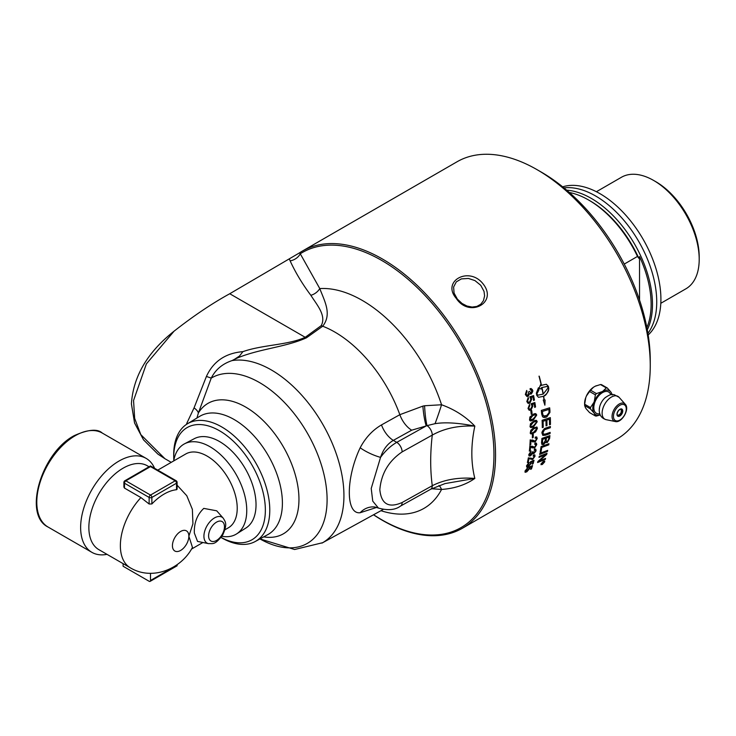 <?xml version="1.0" encoding="UTF-8"?>
<svg xmlns="http://www.w3.org/2000/svg" width="736" height="736" viewBox="0 0 736 736"><rect width="100%" height="100%" fill="white"/><g stroke="black" fill="none" stroke-linecap="round" stroke-linejoin="round"><path stroke-width="1.1" d="M549.507 423.835A160.025 92.396 -120 0 0 549.433 419.198A3779.48 1604.673 -172.4 0 1 546.876 420.035A160.025 92.396 60 0 1 546.968 425.307A160.025 92.396 60 0 1 546.968 425.555L546.048 425.868A160.025 92.396 -120 0 0 546.048 425.84A160.025 92.396 -120 0 0 545.946 420.348A3847.054 1623.138 -172.8 0 1 543.094 421.286A160.025 92.396 60 0 1 543.214 427.303L542.294 427.607A160.025 92.396 -120 0 0 542.101 420.302A3829.16 1599.871 6.9 0 0 550.326 417.616A160.025 92.396 60 0 1 550.436 423.301A160.025 92.396 60 0 1 550.427 424.497L549.507 424.81A160.025 92.396 -120 0 0 549.507 423.835M174.055 331.191C147.412 352.296 133.198 376.528 131.413 403.898L134.568 422.988L143.52 439.852L157.9 454.112L164.928 458.712L140.797 434.608L134.66 418.37L133.556 400.485L146.372 363.897L174.055 331.191C193.623 315.845 212.18 303.352 229.752 293.738L299.561 252.825A160.025 92.396 60 0 1 302.386 251.068L457.084 161.754A160.025 92.396 60 0 1 537.096 169.685A160.025 92.396 60 0 1 650.256 365.672A160.025 92.396 60 0 1 617.108 438.932L462.41 528.246A160.025 92.396 60 0 1 373.52 514.786M302.386 251.068A160.025 92.396 60 0 1 425.702 293.94A160.025 92.396 60 0 1 495.558 454.986A160.025 92.396 60 0 1 462.41 528.246M531.935 433.982L530.214 433.219L530.831 430.247L533.701 427.745L536.958 427.092L537.409 428.361L535.633 431.848L531.935 433.982M541.668 413.991A160.025 92.396 -120 0 0 541.328 410.43A3829.16 1430.02 3.7 0 0 549.672 407.799A160.025 92.396 60 0 1 549.93 410.771L549.921 412.464L546.876 416.806L545.845 417.284L543.996 417.478L542.552 416.732L541.668 413.991M531.254 414.368A160.025 92.396 -120 0 0 530.84 411.056L531.714 410.55A160.025 92.396 60 0 1 532.137 413.862L531.254 414.368M526.81 401.534L528.218 397.495A161.129 87.262 55.1 0 1 528.531 398.618L527.528 401.12L528.402 402.252L529.626 402.012L530.886 399.16L529.764 396.833A4667.215 1380.552 -2.8 0 0 533.6 395.591A160.025 92.396 60 0 1 534.446 400.044L533.609 400.531A160.025 92.396 -120 0 0 532.947 396.952L530.932 397.569L531.714 399.013L529.911 403.126L528.108 403.392L526.81 401.534M541.53 388.994L539.019 388.534L540.574 384.67A160.025 92.396 60 0 1 540.813 385.719A14.738 10.598 -77 0 1 541.31 385.406A160.025 92.396 -120 0 0 539.01 376.17L539.221 376.17A160.025 92.396 60 0 1 541.494 385.305L546.342 384.266L548.338 386.253A160.025 92.396 60 0 1 548.78 388.461C547.648 393.006 545.937 395.591 543.665 396.207A160.025 92.396 60 0 1 544.272 399.988L545.1 399.979L544.888 405.168L543.251 399.998L544.079 399.988A160.025 92.396 -120 0 0 543.481 396.308L538.504 397.311L536.783 395.398A160.025 92.396 -120 0 0 536.342 393.18L538.421 387.798A160.025 92.396 60 0 1 538.899 390.025L536.765 394.174L538.163 395.122L543.094 394.11A160.025 92.396 -120 0 0 541.806 387.633A14.738 10.506 104 0 0 541.31 387.946A160.025 92.396 60 0 1 541.53 388.994L541.006 388.856M548.78 388.461A160.025 92.396 60 0 1 548.78 388.47L548.716 388.442A159.933 92.34 -120 0 0 548.274 386.244L546.305 384.256M525.338 394.505L526.672 390.457L527.05 391.506L526.065 394.091L527.307 395.296L527.96 395.103L528.678 391.8L529.469 391.478L531.107 392.831L531.889 390.696L530.224 389.804L530.113 388.599L532.312 389.454L531.337 393.981L529.626 393.567L528.236 396.262L526.921 396.502L525.338 394.505M530.389 392.96L531.107 392.831M531.024 389.694L530.224 389.804M528.016 408.471L529.534 404.46A161.129 86.811 55.3 0 1 529.8 405.564L528.733 408.048L529.497 409.142L530.757 408.912L532.091 406.097L531.07 403.788A4667.215 1536.602 -0.9 0 0 534.879 402.537A160.025 92.396 60 0 1 535.55 406.944L534.713 407.422A160.025 92.396 -120 0 0 534.18 403.898L532.192 404.515L532.901 405.941L530.996 410.016L529.202 410.283L528.016 408.471M529.92 416.99L534.06 413.807L535.652 413.632L536.507 414.488L536.664 415.187L533.269 420.09L531.944 420.744L530.389 420.928L529.534 420.072L529.92 416.99M530.509 423.678L534.676 420.514L536.24 420.32L537.05 421.148L537.17 421.838L533.664 426.687L532.349 427.34L530.812 427.542L530.012 426.714L530.509 423.678M482.982 283.756C469.034 265.99 441.269 281.097 456.219 298.328C469.2 318.32 498.336 302.652 482.982 283.756M177.1 482.411L177.1 489.238L176.53 489.716A45.844 26.468 120 0 0 164.202 494.022A45.844 26.468 120 0 0 151.874 503.948L149.132 504.004L140.916 497.573L124.476 488.088L123.906 487.094L123.906 482.411A1.941 1.122 -0 0 0 124.476 483.202A1.941 1.122 -60 0 1 125.847 480.829A1.941 1.122 -120 0 0 124.881 480.737L150.503 465.934L150.503 466.596L150.503 465.934L176.134 480.737A1.941 1.122 -60 0 0 175.159 480.829A1.941 1.122 60 0 1 176.53 483.202A1.941 1.122 -0 0 0 177.1 482.411A1.941 1.941 0 0 0 176.134 480.737M140.916 497.573A48.438 27.968 120 0 0 130.401 567.861C152.242 580.962 181.166 569.112 192.464 547.4L188.858 536.194L192.942 523.765L192.363 509.33L186.788 495.733L177.1 485.199M310.85 295.283A11.629 8.657 142.1 0 0 319.783 288.576L300.26 253.773A11.629 9.145 -25.6 0 1 290.122 260.857C295.541 272.642 302.45 284.124 310.85 295.283C316.793 304.778 326.637 315.542 321.218 325.643L305.21 337.3C288.144 345.147 262.559 344.696 242.898 351.652L239.513 356.022L234.637 359.223C256.846 348.993 284.979 347.53 306.489 337.787L322.708 326.214C332.148 314.106 324.604 301.318 319.783 288.576A123.602 71.364 -120 0 1 441.554 404.763L424.589 405.748A46.414 30.038 -6.7 0 0 422.869 406.116L399.841 414.69A19.375 10.966 -119 0 0 411.691 430.192L426.218 425.923A54.317 40.158 -167.3 0 1 427.009 425.629L435.04 423.678C445.032 422.032 458.289 422.841 474.83 426.107C465.667 416.567 454.572 409.446 441.554 404.763A19.375 0.957 -71.5 0 1 435.04 423.678M431.609 488.75L441.554 489.449C454.581 488.52 465.667 484.849 474.83 478.437C470.838 462.41 470.838 444.967 474.83 426.107C458.537 425.362 444.351 428.352 432.271 435.096A7.746 4.398 -119.1 0 0 427.009 425.629A19.375 2.475 85.7 0 1 424.589 405.748M474.83 478.437C458.537 477.13 444.351 479.559 432.271 485.714L402.132 502.513C388.682 508.401 381.248 504.105 379.831 489.642C381.248 473.588 388.682 461.003 402.132 451.895L432.271 435.096C430.174 453.137 430.174 470.01 432.271 485.714A7.746 4.398 -119.1 0 1 430.661 489.265L445.032 483.58L474.83 478.437M378.47 508.107L372.747 501.133L371.22 488.456L380.558 457.36C383.134 449.54 387.394 443.882 393.328 440.376L396.75 442.354C390.807 445.74 385.416 450.745 380.558 457.36A19.375 4.996 24.7 0 1 360.18 447.773C345.718 478.198 345.662 514.639 360.18 512.725L376.722 507.408M360.18 512.725A19.375 17.701 -83 0 1 374.946 507.021L378.35 508.042C387.89 510.683 395.287 510.02 400.522 506.064L400.522 506.064A7.746 4.398 -119.1 0 0 402.132 502.513M438.941 485.502A19.375 6.118 -93.6 0 1 441.554 489.449A123.602 71.364 -120 0 1 380.972 510.701M402.132 451.895A7.746 4.398 60.9 0 0 396.75 442.354L426.218 425.923A19.375 2.972 83.7 0 1 422.869 406.116M321.218 325.643A11.629 7.388 -125.6 0 0 322.708 326.214A104.245 60.186 60 0 1 399.841 414.69L381.496 424.911C372.563 430.146 365.461 437.773 360.18 447.773M234.637 359.223L232.061 360.594A102.681 59.285 -120 0 1 327.86 433.798A102.681 59.285 -120 0 1 322.672 542.699L294.63 549.507L259.964 538.918A95.579 55.182 -120 0 0 321.724 466.044A95.579 55.182 -120 0 0 211.232 378.12C215.519 369.619 222.465 363.777 232.061 360.594M321.926 543.122A102.681 59.285 -120 0 0 322.037 543.067A102.681 59.285 -120 0 0 328.026 434.139A102.681 59.285 -120 0 0 231.766 360.64M229.752 293.738L305.21 337.3A11.629 7.498 -126.6 0 0 306.489 337.787M263.681 536.875A75.339 43.498 -120 0 0 285.78 451.232A75.339 43.498 -120 0 0 198.38 412.997L211.232 378.12L206.42 376.436L194.056 407.873A15.502 6.274 -160.6 0 1 198.38 412.997L196.944 418.011M194.056 407.873L186.972 422.915A15.502 9.191 -161.6 0 1 187.717 423.605M186.972 422.915L186.456 424.396M242.898 351.652C225.492 353.114 213.33 361.376 206.42 376.436M373.603 514.74A158.801 91.687 -120 0 0 486.376 403.696A158.801 91.687 -120 0 0 300.26 253.773L299.561 252.825M650.256 365.672L650.256 360.612A153.824 88.817 -120 0 0 541.484 172.215L537.096 169.685M457.369 299.129L454.057 293.057L453.615 287.012L456.302 281.87L461.362 278.898L468.446 278.447L474.95 280.591L480.728 285.274L484.021 291.373L484.601 295.872L483.46 300.656L480.764 304.235L476.854 306.434L472.107 307.059L466.983 306.038L462.088 303.508L457.369 299.129M543.729 462.061L543.131 462.401A160.025 92.396 60 0 1 543.012 462.751L543.619 462.383A160.025 92.396 -120 0 0 543.729 462.061L543.067 462.337A159.933 92.34 60 0 1 542.947 462.696L543.159 463.018M221.03 537.464A67.933 39.22 -120 0 0 255.282 541.484A67.933 39.22 -120 0 0 255.705 462.797A67.933 39.22 -120 0 0 187.358 423.826A67.933 39.22 -120 0 0 173.705 454.682A67.933 39.22 -120 0 0 173.705 455.667L173.751 458.178A64.786 37.398 60 0 1 173.742 457.231A64.786 37.398 60 0 1 219.043 430.496A64.786 37.398 60 0 1 265.346 508.953A64.786 37.398 60 0 1 221.067 537.418M173.816 460.368A64.786 37.398 60 0 1 173.751 458.178M184.543 443.817L194.341 438.665A51.603 29.79 60 0 1 245.346 468.786A51.603 29.79 60 0 1 245.925 528.016L236.56 533.931A52.035 30.047 -120 0 0 243.791 492.044A52.035 30.047 -120 0 0 209.962 446.724A52.035 30.047 -120 0 0 184.543 443.817A52.035 30.047 -120 0 0 173.724 460.92M544.41 462.015L543.361 461.509L541.356 463.781L542.377 464.278L544.346 461.306M541.356 463.781L541.337 464.416M542.027 463.045A160.025 92.396 -120 0 0 542.128 462.751L544.097 461.61A160.025 92.396 60 0 1 543.886 462.236L541.586 464.26A160.025 92.396 -120 0 0 541.714 463.901L542.8 462.732A160.025 92.396 -120 0 0 542.864 462.558L542.027 463.045M543.987 461.674A159.933 92.34 60 0 1 543.821 462.171L542.542 463.33M548.89 437.11A3748.825 1875.245 -165.5 0 1 546.388 437.994A160.025 92.396 60 0 1 546.204 439.88L546.443 441.637L547.4 441.499L548.688 439.07A160.025 92.396 -120 0 0 548.89 437.11L548.826 437.055A3750.904 1876.607 -165.5 0 1 546.324 437.948A159.933 92.34 60 0 1 546.13 439.834L546.443 441.637M545.486 438.316A3876.53 1935.478 -166 0 1 542.726 439.3A160.025 92.396 60 0 1 542.533 441.398L542.662 443.247L543.628 443.376L545.247 440.671A160.025 92.396 -120 0 0 545.486 438.316L545.413 438.27A3878.683 1936.876 -166 0 1 542.662 439.254A159.933 92.34 60 0 1 542.469 441.352L542.754 443.348M548.854 409.418A3821.027 1449.432 -175.9 0 1 542.414 411.452A160.025 92.396 60 0 1 542.561 413.016L542.874 414.8L543.959 415.978L546.848 415.454L548.973 412.703L549.001 411.157A160.025 92.396 -120 0 0 548.854 409.418L548.78 409.382A3823.143 1450.546 -175.9 0 1 542.34 411.424A159.933 92.34 60 0 1 542.487 412.988L542.809 414.764L543.886 415.941M543.168 415.472L543.959 415.978M543.278 394.008L548.366 387.476L546.876 386.51L541.99 387.532A160.025 92.396 60 0 1 543.278 394.008L543.205 393.981A159.933 92.34 60 0 0 541.917 387.513L541.99 387.532M535.366 414.727L532.846 415.555L530.104 418.968L530.472 419.704L533.177 419.005L535.937 415.592L535.376 414.736M536.378 422.216L535.799 421.36L533.361 422.206C532.284 422.28 531.346 423.412 530.546 425.592L530.619 425.629C530.472 426.77 531.475 426.77 533.618 425.629L536.443 422.243L535.863 421.397L533.425 422.243L530.619 425.629L531.024 426.392M536.443 422.243L535.799 421.36M536.618 428.729L536.084 427.901L533.664 428.766C532.616 428.849 531.65 429.962 530.785 432.106L530.849 432.142C530.665 433.274 531.65 433.256 533.784 432.106L536.682 428.766L536.148 427.938L533.729 428.803L530.849 432.142L531.19 432.878M536.682 428.766L536.084 427.901M539 457.387A160.025 92.396 -120 0 0 539.249 456.338A3829.16 2164.328 22 0 0 546.986 453.312A160.025 92.396 60 0 1 546.701 454.434A990.297 871.645 165.9 0 1 543.297 457.488L539.046 461.104L541.07 460.23A3866.282 2265.086 24.9 0 0 545.56 458.408A160.025 92.396 60 0 1 545.247 459.402A3883.32 2285.574 -154.7 0 1 537.602 462.521A160.025 92.396 -120 0 0 537.906 461.481A1069.279 939.513 -12 0 0 543.14 456.881L545.707 454.673L543.711 455.529A3876.733 2205.001 -157.7 0 1 539 457.387M540.141 452.116A160.025 92.396 -120 0 0 541.043 446.632A3829.16 2022.261 17.3 0 0 548.918 443.716A160.025 92.396 60 0 1 548.734 444.848A3825.608 2038.794 -162.1 0 1 541.77 447.442A160.025 92.396 60 0 1 541.024 451.775L540.141 452.116M545.974 427.993A3855.306 1769.73 10.3 0 0 550.399 426.484A160.025 92.396 60 0 1 550.362 427.726A3843.401 1782.748 -169.3 0 1 545.394 429.428L544.474 429.824L542.966 432.722L543.637 434.249L545.735 433.927A3818.626 1845.584 12.6 0 0 550.151 432.382A160.025 92.396 60 0 1 550.068 433.596A3820.392 1865.318 -166.9 0 1 545.367 435.243L542.828 435.399L542.064 433.302C541.576 432.483 542.395 430.91 544.511 428.582L545.974 427.993M531.512 466.753L529.653 467.434L529.699 468.427L526.7 471.794L525.274 472.31L524.98 471.086L527.629 467.792A161.129 83.168 57.4 0 1 527.445 468.611L525.734 471.316L525.633 470.608L526.976 471.058L529.064 468.722L529.092 467.075A4667.215 2791.804 24.2 0 0 532.551 465.612A160.025 92.396 60 0 1 531.484 468.887L530.647 469.375A160.025 92.396 -120 0 0 531.512 466.753L529.718 467.489L529.764 468.492L526.764 471.859L525.007 472.181M529.064 468.722L528.752 467.912M530.5 458.04L532.79 458.666L534.308 456.605L533.149 456.016A161.708 104.015 -115.7 0 0 533.416 455.041L534.824 454.885L535.026 456.21L532.57 459.586L528.963 458.574A160.025 92.396 60 0 1 528.236 462.098L527.39 462.585A160.025 92.396 -120 0 0 528.356 457.82L530.748 458.252M534.308 456.605L534.152 455.814M531.88 446.172L534.649 447.157L536.038 444.995L534.75 444.305A161.708 103.224 -115.1 0 0 534.925 443.265L536.369 443.127L536.756 444.599L534.52 448.141L530.582 446.872A160.025 92.396 60 0 1 530.187 450.653L529.34 451.14A160.025 92.396 -120 0 0 529.846 446.025L532.836 446.908M536.038 444.995L535.762 444.121M532.266 447.939L530.509 446.826A159.933 92.34 60 0 1 530.113 450.598L529.359 451.039M532.358 437.929A160.025 92.396 -120 0 0 532.413 434.847L533.287 434.341A160.025 92.396 60 0 1 533.232 437.414L532.358 437.929M532.156 439.944L535.182 441.103L536.507 438.895L536.204 438.003L535.146 438.168A161.708 102.792 -114.9 0 0 535.284 437.092L536.728 436.954L537.225 438.509L535.09 442.115L530.987 440.735A160.025 92.396 60 0 1 530.757 444.627L529.92 445.114A160.025 92.396 -120 0 0 530.196 439.852L533.425 440.901M532.965 442.005L530.914 440.689A159.933 92.34 60 0 1 530.693 444.581L529.929 445.022M531.042 451.104L529.423 454.149L530.739 454.876L532.349 452.024L533.103 451.683L534.023 452.677L535.32 450.809L534.235 450.193L534.511 449.172L535.753 449.153L536.047 450.377L533.858 453.624L532.579 453.431L530.592 455.823L529.074 455.989L528.77 454.609L531.107 451.058L529.653 454.968M533.232 452.769L534.023 452.677M535.32 450.809L535.118 450.092M532.79 453.744L532.505 453.376L530.527 455.777L529.037 455.961M528.963 462.493A161.028 83.38 57.1 0 1 528.844 463.238L527.16 465.354L528.577 465.86L530.582 463.459L530.518 461.72A4667.215 2700.522 21.2 0 0 534.014 460.285A160.025 92.396 60 0 1 533.103 463.717L532.275 464.204A160.025 92.396 -120 0 0 533.002 461.463L531.19 462.18L531.3 463.238L528.411 466.707L526.884 467.13L526.507 465.833L529.046 462.438A161.129 83.435 57.1 0 1 528.908 463.294L527.27 466.072M530.582 463.459L530.214 462.594M533.002 461.463L531.116 462.125L531.236 463.183L528.338 466.642L526.608 467.001M541.512 442.833A160.025 92.396 -120 0 0 541.917 438.426A3829.16 1896 13.7 0 0 549.902 435.602A160.025 92.396 60 0 1 549.626 438.417L547.317 442.538L545.569 442.069L543.711 444.443L541.981 444.581L541.512 442.833M545.937 442.713L545.496 442.023L543.646 444.388L541.944 444.553M539.672 454.443A160.025 92.396 -120 0 0 539.902 453.348A3829.16 2121.548 20.5 0 0 547.676 450.358A160.025 92.396 60 0 1 547.437 451.444A3829.16 2137.316 -159 0 1 539.672 454.443M543.462 461.224L544.714 461.84L542.276 464.545L541.052 463.956L543.462 461.224M544.677 461.021L544.714 461.84M541.07 464.766L541.052 463.956M546.894 453.348A159.933 92.34 60 0 1 546.627 454.379L546.701 454.434M546.627 454.379A990.702 871.948 165.9 0 1 543.232 457.433L540.684 459.779M540.62 459.724L539.046 461.104M545.468 458.445A159.933 92.34 60 0 1 545.183 459.338L545.247 459.402M545.183 459.338A3885.473 2287.175 -154.7 0 1 537.63 462.42M539.019 457.295A3878.886 2206.556 -157.7 0 0 543.646 455.474L545.707 454.673M548.844 443.744A159.933 92.34 60 0 1 548.67 444.792L548.734 444.848M548.67 444.792A3827.734 2040.247 -162.2 0 1 541.705 447.387L541.77 447.442M541.705 447.387A159.933 92.34 60 0 1 540.96 451.72L541.024 451.775M540.96 451.72L540.16 452.033M550.326 426.512A159.933 92.34 60 0 1 550.298 427.69L550.362 427.726M550.298 427.69A3845.536 1784.055 -169.3 0 1 545.33 429.392L545.394 429.428M545.33 429.392L544.41 429.778L542.892 432.676L543.499 434.176M550.077 432.409A159.933 92.34 60 0 1 549.994 433.55L550.068 433.596M549.994 433.55A3822.508 1866.671 -166.9 0 1 545.293 435.197L542.791 435.381M527.537 467.857A161.028 83.113 57.4 0 1 527.381 468.556L527.445 468.611M527.381 468.556L525.633 470.608M529 468.657L528.678 467.848L529 468.657M532.459 465.649A159.933 92.34 60 0 1 531.42 468.832L531.484 468.887M531.42 468.832L530.693 469.246M534.796 454.857L534.952 456.154L532.505 459.531L528.899 458.519A159.933 92.34 60 0 1 528.172 462.042L527.418 462.475M534.235 456.55L533.085 455.961M531.852 446.145L532.763 446.862M535.974 444.949L534.686 444.259M536.332 443.1L536.691 444.553L534.456 448.086L531.732 447.534M533.223 434.378A159.933 92.34 60 0 1 533.168 437.377L533.232 437.414M533.168 437.377L532.358 437.846M536.765 426.963L537.335 428.324L533.72 433.108L530.684 433.9M530.785 432.106L531.153 432.86M536.406 420.385L537.096 421.811L533.591 426.659L530.555 427.441M530.546 425.592L530.987 426.383M535.771 413.669L536.59 415.159L533.195 420.063L530.168 420.845M535.238 414.69L532.781 415.527C531.686 415.592 530.776 416.732 530.04 418.94L530.555 419.768M529.478 404.496A161.028 86.756 55.3 0 1 529.736 405.545L529.8 405.564M529.736 405.545L528.66 408.02L529.46 409.133M534.814 402.555A159.933 92.34 60 0 1 535.486 406.916L535.55 406.944M535.486 406.916L534.704 407.367M532.192 404.515L534.18 403.898M532.128 404.496L532.836 405.913L530.932 409.989L529.156 410.265M526.626 390.494L527.05 391.506M526.985 391.497L525.992 394.082L527.013 395.26M529.405 391.46L531.042 392.812M530.996 389.694L530.214 389.767M531.125 388.507L532.533 390.255C533.168 390.678 532.744 391.92 531.272 393.962L530.362 394.137M526.893 396.492L528.163 396.253L529.626 393.567M538.163 395.122L536.7 394.156L538.899 390.025M538.835 390.016A159.933 92.34 -120 0 0 538.366 387.863M538.476 397.302L543.481 396.308M544.824 405.15L545.026 399.952M544.272 399.988L544.208 399.961A159.933 92.34 -120 0 0 543.6 396.18C547.152 393.824 548.863 391.248 548.716 388.452M541.494 385.305L541.429 385.287A159.933 92.34 -120 0 0 539.157 376.17M540.813 385.719L540.748 385.701A159.933 92.34 -120 0 0 540.537 384.753M538.945 388.525L541.466 388.976A159.933 92.34 -120 0 0 541.236 387.927A14.748 10.516 -76 0 1 541.742 387.624L541.806 387.633M546.839 386.501L541.917 387.513M528.172 397.532A161.028 87.207 55.1 0 1 528.466 398.599L528.531 398.618M528.466 398.599L527.464 401.102L528.402 402.252M533.545 395.609A159.933 92.34 60 0 1 534.382 400.025L534.446 400.044M534.382 400.025L533.6 400.476M530.932 397.569L532.947 396.952M530.868 397.55L531.64 398.995L529.846 403.107L528.043 403.365M531.659 410.578A159.933 92.34 60 0 1 532.064 413.834L532.137 413.862M532.064 413.834L531.245 414.304M532.119 439.926L533.388 440.882M536.167 437.984L535.164 438.076M536.691 436.936L537.151 438.463L535.026 442.069L530.914 440.689L532.211 441.453M529.423 454.149L529.616 454.949M533.03 451.628L533.959 452.622M535.256 450.754L534.161 450.147M535.716 449.126L535.974 450.331C536.36 450.634 535.633 451.72 533.784 453.569L532.505 453.376M527.16 465.354L527.243 466.044M530.518 463.404L530.141 462.539L530.518 463.404M533.922 460.322A159.933 92.34 60 0 1 533.039 463.662L533.103 463.717M533.039 463.662L532.303 464.085M549.617 407.818A159.933 92.34 60 0 1 549.866 410.734L549.921 412.464M549.856 412.427L546.811 416.769L543.196 417.211M550.261 417.634A159.933 92.34 60 0 1 550.362 424.46L550.427 424.497M550.362 424.46L549.507 424.746M546.876 420.035L546.811 419.998A3781.577 1605.878 -172.4 0 0 549.369 419.161L549.433 419.198M546.811 419.998A159.933 92.34 60 0 1 546.903 425.518L546.968 425.555M546.903 425.518L546.048 425.804M543.094 421.286L543.021 421.25A3849.188 1624.352 -172.8 0 0 545.882 420.311L545.946 420.348M543.021 421.25A159.933 92.34 60 0 1 543.15 427.257L543.214 427.303M543.15 427.257L542.294 427.552M549.829 435.62A159.933 92.34 60 0 1 549.553 438.371L547.253 442.492L545.496 442.023M547.593 450.395A159.933 92.34 60 0 1 547.372 451.389L547.437 451.444M547.372 451.389A3831.285 2138.834 -159 0 1 539.69 454.36M544.64 460.994L542.211 464.48L540.978 463.901M544.346 461.95L543.297 461.444L541.31 464.388M542.478 463.266L541.659 464.066M542.064 462.916L542.864 462.558M224.922 529.791L228.39 527.786A42.624 24.61 -120 0 0 228.399 478.575A42.624 24.61 -120 0 0 185.776 453.965L157.771 470.129M194.341 533.03C194 522.873 197.147 514.657 203.78 508.392L216.706 510.812L223.266 518.218A14.959 8.639 120 0 0 214.507 517.905A14.959 8.639 120 0 0 204.387 532.376A14.959 8.639 120 0 0 208.573 543.656L197.542 541.411L194.341 533.03M154.597 468.298A54.243 31.317 120 0 0 146.114 458.372A54.243 31.317 120 0 0 118.993 461.058A54.243 31.317 120 0 0 83.554 508.861A54.243 31.317 120 0 0 91.871 552.331A54.243 31.317 120 0 0 106.996 554.346M130.401 567.861L98.891 549.663A48.438 27.968 -60 0 1 91.466 510.858A48.438 27.968 -60 0 1 123.105 468.179A48.438 27.968 -60 0 1 147.32 465.778L149.049 466.771M150.503 573.335L150.503 580.483A1.941 1.122 60 0 1 150.107 581.376A1.941 1.122 60 0 1 149.132 581.274L123.105 566.251L123.105 563.647M176.53 565.046L177.1 565.791L177.1 564.641M151.874 503.948L151.874 497.435A1.941 1.122 -120 0 0 150.503 495.07L125.847 480.829L150.503 466.596L175.159 480.829L150.503 495.07A1.941 1.122 -60 0 0 149.132 497.435L149.132 504.004M176.53 489.716L176.53 483.202L151.874 497.435A1.941 1.122 180 0 1 149.132 497.435L124.476 483.202L124.476 488.088M221.876 536.296A52.035 30.047 -120 0 0 236.56 533.931M647.303 329.829A86.508 49.947 -120 0 0 652.482 304.354A86.508 49.947 -120 0 0 566.665 190.164M624.238 264.086L637.486 256.432L638.857 258.336A199.162 114.982 -60 0 1 639.538 256.579A85.532 49.386 60 0 1 651.121 304.354A85.532 49.386 60 0 1 646.87 327.594M638.857 258.336A84.566 48.824 -120 0 0 589.95 200.781L588.579 199.99A86.508 49.947 -120 0 0 569.314 192.464M647.91 333.344A86.508 49.947 -120 0 0 656.733 301.898A86.508 49.947 -120 0 0 625.618 222.419A86.508 49.947 -120 0 0 563.923 187.873M699.2 259.348L699.2 256.818A61.318 35.402 -120 0 0 655.84 181.718L653.651 180.458A64.418 37.186 60 0 1 699.2 259.348A64.418 37.186 60 0 1 685.86 288.834L660.808 303.296M596.39 191.728L621.442 177.266A64.418 37.186 60 0 1 653.651 180.458M637.486 256.432A86.508 49.947 -120 0 0 588.579 199.99M639.538 300.067L639.538 256.579M648.177 334.963A86.213 49.772 -120 0 0 655.61 324.907A86.213 49.772 -120 0 0 637.634 230.478A86.213 49.772 -120 0 0 562.654 186.843M599.27 409.897A11.16 6.449 -60 0 1 599.435 407.965A11.16 6.449 -60 0 1 599.61 407.054A11.16 6.449 -60 0 1 604.882 397.928A11.16 6.449 -60 0 1 605.572 397.33M599.766 413.761A12.3 7.102 -60 0 1 593.814 407.67A12.3 7.102 -60 0 1 601.119 393.53A12.3 7.102 -60 0 1 610.77 394.717M620.963 409.06A3.882 2.245 -60 0 1 621.055 409.262C621.837 412.454 620.66 414.506 617.513 415.408A3.882 2.245 -60 0 1 617.283 415.417M589.582 391.515L595.387 394.864A15.419 12.162 -35.1 0 0 596.408 393.585L590.612 390.236A15.419 12.162 -35.1 0 0 589.582 391.515L586.39 396.014A13.818 7.976 -60 0 1 593.446 387.237L595.277 386.188A13.818 7.976 -60 0 1 596.482 385.71M596.408 393.585L602.103 391.653A13.763 7.949 120 0 0 594.292 401.368L593.878 402.426A13.763 7.949 120 0 0 593.878 412.832L594.292 413.42A13.763 7.949 120 0 0 600.217 414.892M611.975 394.533A13.763 7.949 120 0 0 611.138 392.463L610.733 391.874A13.763 7.949 120 0 0 602.922 391.184L602.103 391.653M602.922 391.184L606.271 387.89A15.419 3.257 21.2 0 0 607.301 387.982L610.733 391.874M607.301 387.982L601.496 384.634A15.419 3.257 21.2 0 0 600.475 384.542L606.271 387.89M600.475 384.542L595.277 386.188M593.446 387.237L590.612 390.236M584.632 404.92L584.632 403.567A13.763 7.949 -60 0 1 585.746 397.707L584.651 404.22A15.419 8.906 -120 0 0 584.632 404.901A15.419 8.906 -120 0 0 584.651 405.591L590.456 408.94A15.419 8.906 -120 0 0 590.456 407.569L593.878 402.426M584.651 405.591L585.479 407.772A13.818 7.976 -60 0 1 585.35 407.514M586.509 409.188A13.818 7.976 -60 0 1 586.39 409.069L585.479 407.772M586.39 409.069L589.582 412.611L595.387 415.96L594.292 413.42M593.878 412.832L590.456 408.94M584.632 404.616A13.818 7.976 -60 0 1 584.596 403.586A13.818 7.976 -60 0 1 585.479 398.369L585.746 397.707M586.141 396.686A13.763 7.949 -60 0 1 593.98 386.943M611.138 392.463L612.232 395.002M600.245 414.948L596.408 416.052A15.419 3.257 -158.8 0 1 595.387 415.96M590.456 407.569L584.651 404.22M585.479 398.369L586.39 396.014M594.292 401.368L595.387 394.864M180.642 531.447A11.629 6.707 -60 0 1 188.858 536.194A11.629 6.707 -60 0 1 180.642 550.436A11.629 6.707 -60 0 1 172.426 545.689A11.629 6.707 -60 0 1 180.642 531.447M400.504 506.074A7.746 4.398 -119.1 0 0 400.522 506.064L430.661 489.265M381.496 424.911A19.375 10.966 -119 0 0 393.328 440.376L411.691 430.192M255.282 541.484L267.849 534.584A68.246 39.404 -120 0 0 268.272 455.547A68.246 39.404 -120 0 0 199.603 416.401L187.358 423.826M289.45 259.265L290.122 260.857M176.53 565.46L150.503 580.483M216.531 522.137A11.215 6.477 -60 0 1 223.404 531.907A11.215 6.477 -60 0 1 209.668 539.838A11.215 6.477 -60 0 1 216.531 522.137M91.871 552.331L48.033 527.022A54.243 31.317 -60 0 1 39.716 483.552A54.243 31.317 -60 0 1 75.155 435.749A54.243 31.317 -60 0 1 102.276 433.062L146.114 458.372M602.122 413.154A13.147 7.59 -60 0 1 611.414 397.054A13.147 7.59 -60 0 1 619.096 397.311A13.147 7.59 -60 0 1 619.114 397.33L625.214 404.211A10.175 5.879 120 0 0 619.252 404A10.175 5.879 120 0 0 612.058 416.466A10.175 5.879 120 0 0 615.222 421.526L606.206 419.686A13.147 7.59 -60 0 1 606.179 419.686A13.147 7.59 -60 0 1 602.122 413.154M613.456 416.364A9.053 5.226 -60 0 1 619.859 405.269A9.053 5.226 -60 0 1 626.262 408.968A9.053 5.226 -60 0 1 619.859 420.063A9.053 5.226 -60 0 1 613.456 416.364M619.795 409.372A3.882 2.245 -60 0 1 621.672 409.225A3.882 2.245 -60 0 1 622.26 412.335A3.882 2.245 -60 0 1 619.721 415.757A3.882 2.245 -60 0 1 617.78 415.95A3.882 2.245 -60 0 1 616.98 414.248M619.859 415.996A4.076 2.355 120 0 0 622.748 411.001A4.076 2.355 120 0 0 619.859 409.336A4.076 2.355 120 0 0 616.98 414.331A4.076 2.355 120 0 0 619.859 415.996M374.946 507.021L373.989 506.938M322.037 543.067L383.014 509.57M171.24 462.355L164.928 458.712M191.443 549.12L202.906 542.506M150.107 581.376L177.1 565.791M124.881 480.737A1.941 1.941 0 0 0 123.906 482.411M208.573 543.656C212.833 543.269 214.581 545.652 222.677 535.017C227.792 523.802 225.326 521.815 223.266 518.218M48.033 527.022C22.696 514.712 41.566 452.704 74.189 435.648C88.145 429.447 97.511 428.591 102.276 433.062M599.61 407.054L599.242 410.256C599.343 415.159 601.652 418.306 606.179 419.686M604.882 397.928C611.533 393.125 612.444 394.781 613.999 394.588L619.096 397.311M625.214 404.211C630.126 408.839 621.681 423.467 615.222 421.526M617.78 415.95L617.035 414.248C617.936 408.811 622.592 408.443 621.672 409.225"/></g></svg>
